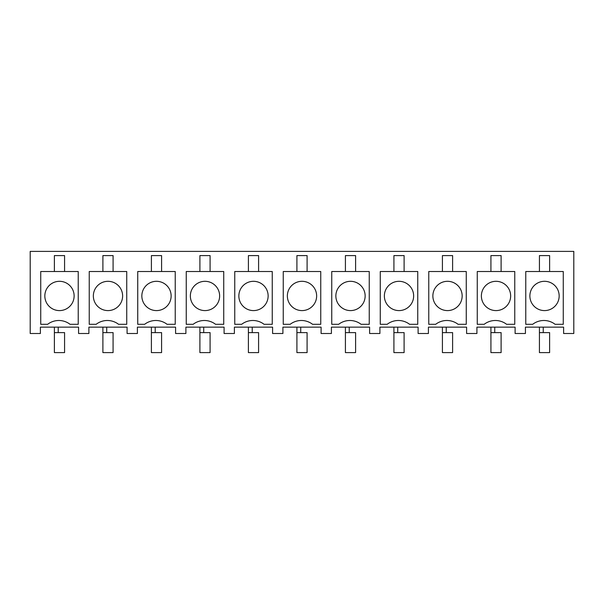 <?xml version="1.0" encoding="UTF-8"?>
<svg xmlns="http://www.w3.org/2000/svg" width="604" height="604" viewBox="0 0 604 604"><rect width="100%" height="100%" fill="white"/><g stroke="black" fill="none" stroke-linecap="round" stroke-linejoin="round"><path stroke-width="0.91" d="M40.385 333.506L30.2 333.506L30.2 251.392L573.8 251.392L573.8 333.506L563.615 333.506L563.615 327.142L525.427 327.142L525.427 333.506L515.114 333.506L515.114 327.142L476.918 327.142L476.918 333.506L466.605 333.506L466.605 327.142L428.417 327.142L428.417 333.506L418.104 333.506L418.104 327.142L379.908 327.142L379.908 333.506L369.603 333.506L369.603 327.142L331.407 327.142L331.407 333.506L321.094 333.506L321.094 327.142L282.906 327.142L282.906 333.506L272.593 333.506L272.593 327.142L234.397 327.142L234.397 333.506L224.092 333.506L224.092 327.142L185.896 327.142L185.896 333.506L175.583 333.506L175.583 327.142L137.395 327.142L137.395 333.506L127.082 333.506L127.082 327.142L88.886 327.142L88.886 333.506L78.573 333.506L78.573 327.142L40.385 327.142L40.385 333.506M514.759 324.31L506.59 324.31A18.362 18.362 0 0 0 484.174 324.31L477.266 324.31L477.266 271.513L514.759 271.513L514.759 324.31L506.59 324.31M417.757 324.31L409.587 324.31A18.362 18.362 0 0 0 387.164 324.31L380.263 324.31L380.263 271.513L417.757 271.513L417.757 324.31L409.587 324.31M466.258 324.31L458.089 324.31A18.362 18.362 0 0 0 435.665 324.31L428.764 324.31L428.764 271.513L466.258 271.513L466.258 324.31L458.089 324.31M144.643 324.31L137.742 324.31L137.742 271.513L175.236 271.513L175.236 324.31L167.066 324.31A18.362 18.362 0 0 0 144.643 324.31L137.742 324.31M96.142 324.31L89.241 324.31L89.241 271.513L126.734 271.513L126.734 324.31L118.565 324.31A18.362 18.362 0 0 0 96.142 324.31L89.241 324.31M193.152 324.31L186.243 324.31L186.243 271.513L223.737 271.513L223.737 324.31L215.568 324.31A18.362 18.362 0 0 0 193.152 324.31L186.243 324.31M320.747 324.31L312.578 324.31A18.362 18.362 0 0 0 290.154 324.31L283.253 324.31L283.253 271.513L320.747 271.513L320.747 324.31L312.578 324.31M338.663 324.31L331.755 324.31L331.755 271.513L369.248 271.513L369.248 324.31L361.079 324.31A18.362 18.362 0 0 0 338.663 324.31L331.755 324.31M272.245 324.31L264.076 324.31A18.362 18.362 0 0 0 241.653 324.31L234.752 324.31L234.752 271.513L272.245 271.513L272.245 324.31L264.076 324.31M563.268 324.31L555.099 324.31A18.362 18.362 0 0 0 532.675 324.31L525.774 324.31L525.774 271.513L563.268 271.513L563.268 324.31L555.099 324.31M47.641 324.31L40.732 324.31L40.732 271.513L78.226 271.513L78.226 324.31L70.056 324.31A18.362 18.362 0 0 0 47.641 324.31M52.465 283.102A14.639 14.639 0 0 1 72.329 288.931A14.639 14.639 0 0 1 66.5 308.803A14.639 14.639 0 0 1 46.629 302.974A14.639 14.639 0 0 1 52.465 283.102M54.39 271.513L54.39 255.598L64.575 255.598L64.575 271.513M532.675 324.31L525.774 324.31M537.5 283.102A14.639 14.639 0 0 1 557.371 288.931A14.639 14.639 0 0 1 551.535 308.803A14.639 14.639 0 0 1 531.671 302.974A14.639 14.639 0 0 1 537.5 283.102M539.432 271.513L539.432 255.598L549.617 255.598L549.617 271.513M126.734 324.31L118.565 324.31M100.966 283.102A14.639 14.639 0 0 1 120.83 288.931A14.639 14.639 0 0 1 115.002 308.803A14.639 14.639 0 0 1 95.138 302.974A14.639 14.639 0 0 1 100.966 283.102M102.899 271.513L102.899 255.598L113.084 255.598L113.084 271.513M175.236 324.31L167.066 324.31M149.467 283.102A14.639 14.639 0 0 1 169.339 288.931A14.639 14.639 0 0 1 163.51 308.803A14.639 14.639 0 0 1 143.639 302.974A14.639 14.639 0 0 1 149.467 283.102M151.4 271.513L151.4 255.598L161.585 255.598L161.585 271.513M223.737 324.31L215.568 324.31M197.976 283.102A14.639 14.639 0 0 1 217.84 288.931A14.639 14.639 0 0 1 212.012 308.803A14.639 14.639 0 0 1 192.148 302.974A14.639 14.639 0 0 1 197.976 283.102M199.901 271.513L199.901 255.598L210.086 255.598L210.086 271.513M241.653 324.31L234.752 324.31M246.477 283.102A14.639 14.639 0 0 1 266.341 288.931A14.639 14.639 0 0 1 260.513 308.803A14.639 14.639 0 0 1 240.649 302.974A14.639 14.639 0 0 1 246.477 283.102M248.41 271.513L248.41 255.598L258.595 255.598L258.595 271.513M290.154 324.31L283.253 324.31M294.978 283.102A14.639 14.639 0 0 1 314.85 288.931A14.639 14.639 0 0 1 309.022 308.803A14.639 14.639 0 0 1 289.15 302.974A14.639 14.639 0 0 1 294.978 283.102M296.911 271.513L296.911 255.598L307.096 255.598L307.096 271.513M369.248 324.31L361.079 324.31M343.487 283.102A14.639 14.639 0 0 1 363.351 288.931A14.639 14.639 0 0 1 357.523 308.803A14.639 14.639 0 0 1 337.659 302.974A14.639 14.639 0 0 1 343.487 283.102M345.413 271.513L345.413 255.598L355.597 255.598L355.597 271.513M387.164 324.31L380.263 324.31M391.988 283.102A14.639 14.639 0 0 1 411.853 288.931A14.639 14.639 0 0 1 406.024 308.803A14.639 14.639 0 0 1 386.16 302.974A14.639 14.639 0 0 1 391.988 283.102M393.921 271.513L393.921 255.598L404.106 255.598L404.106 271.513M435.665 324.31L428.764 324.31M440.49 283.102A14.639 14.639 0 0 1 460.361 288.931A14.639 14.639 0 0 1 454.533 308.803A14.639 14.639 0 0 1 434.661 302.974A14.639 14.639 0 0 1 440.49 283.102M442.422 271.513L442.422 255.598L452.607 255.598L452.607 271.513M484.174 324.31L477.266 324.31M488.998 283.102A14.639 14.639 0 0 1 508.862 288.931A14.639 14.639 0 0 1 503.034 308.803A14.639 14.639 0 0 1 483.17 302.974A14.639 14.639 0 0 1 488.998 283.102M490.924 271.513L490.924 255.598L501.109 255.598L501.109 271.513M64.575 352.608L54.39 352.608L54.39 332.615L64.575 332.615L64.575 352.608M54.39 327.142L54.39 332.615M58.21 327.142L58.21 332.615L58.21 327.142M113.076 352.608L102.891 352.608L102.891 332.615L113.076 332.615L113.076 352.608M102.891 327.142L102.891 332.615M106.712 327.142L106.712 332.615L106.712 327.142M161.578 352.608L151.393 352.608L151.393 332.615L161.578 332.615L161.578 352.608M151.393 327.142L151.393 332.615M155.213 327.142L155.213 332.615L155.213 327.142M210.086 352.608L199.901 352.608L199.901 332.615L210.086 332.615L210.086 352.608M199.901 327.142L199.901 332.615M203.722 327.142L203.722 332.615L203.722 327.142M258.587 352.608L248.403 352.608L248.403 332.615L258.587 332.615L258.587 352.608L258.587 332.615M248.403 327.142L248.403 332.615M252.223 327.142L252.223 332.615L252.223 327.142M307.089 352.608L296.911 352.608L296.911 332.615L307.089 332.615L307.089 352.608L307.089 332.615M296.911 327.142L296.911 352.608M300.724 327.142L300.724 332.615L300.724 327.142M355.597 352.608L345.413 352.608L345.413 332.615L355.597 332.615L355.597 352.608L355.597 332.615M345.413 327.142L345.413 352.608M349.233 327.142L349.233 332.615L349.233 327.142M404.099 352.608L393.914 352.608L393.914 332.615L404.099 332.615L404.099 352.608L404.099 332.615M393.914 327.142L393.914 352.608M397.734 327.142L397.734 332.615L397.734 327.142M452.607 352.608L442.422 352.608L442.422 332.615L452.607 332.615L452.607 352.608L452.607 332.615M442.422 327.142L442.422 352.608M446.235 327.142L446.235 332.615L446.235 327.142M501.109 352.608L490.924 352.608L490.924 332.615L501.109 332.615L501.109 352.608L501.109 332.615M490.924 327.142L490.924 352.608M494.744 327.142L494.744 332.615L494.744 327.142M549.61 352.608L539.425 352.608L539.425 332.615L549.61 332.615L549.61 352.608L549.61 332.615M539.425 327.142L539.425 332.615M543.245 327.142L543.245 332.615L543.245 327.142"/></g></svg>
